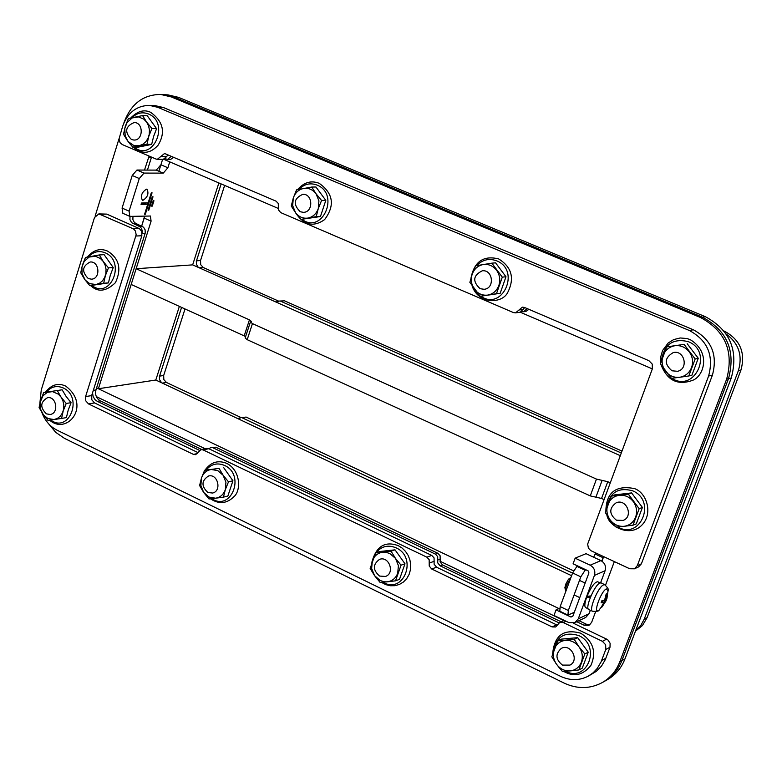 <?xml version="1.0" encoding="UTF-8"?>
<svg xmlns="http://www.w3.org/2000/svg" width="782" height="782" viewBox="0 0 782 782"><rect width="100%" height="100%" fill="white"/><g stroke="black" fill="none" stroke-linecap="round" stroke-linejoin="round"><path stroke-width="1.17" d="M652.344 368.879L652.227 364.07L648.904 360.678L524.487 307.443L522.366 307.15L515.592 312.868L513.442 312.575L280.738 212.616L278.372 209.82L278.294 203.496L276.085 201.17L165.637 153.917L164.386 153.643L157.299 159.323L156.029 159.049L122.256 144.543L120.057 142.656L119.011 139.049L122.637 126.332C127.652 112.588 136.606 105.609 149.509 105.394L155.452 105.707L163.497 107.564L693.321 329.769C711.483 339.662 717.856 354.754 712.441 375.057L641.396 563.812L637.301 565.669L634.398 568.807L629.666 568.739L590.752 550.606L588.406 548.133L587.653 544.116L652.344 368.879M157.299 159.323L163.194 159.391L166.722 156.566L167.749 154.816M637.301 565.669L708.609 376.025C714.044 355.624 707.642 340.453 689.401 330.522L157.583 107.261L149.509 105.394M652.335 368.889L520.235 312.223L524.761 307.561M634.398 568.807L638.513 566.94L641.396 563.812M94.554 402.925L91.846 399.885L91.67 395.604L85.6 396.552L85.776 400.853L88.493 403.903L94.554 402.925L198.09 452.651M197.523 453.531L193.467 454.401L88.493 403.903M193.467 454.401L195.647 454.674L200.935 449.63L203.115 449.904L426.874 557.175L429.171 559.668L429.22 566.021L431.684 568.993L436.571 567.194L434.118 564.233L434.069 557.908L431.781 555.435L426.874 557.175M203.115 449.904L208.804 448.702L206.634 448.428L200.935 449.63M208.804 448.702L431.781 555.435M39.872 403.248L41.251 390.032L94.485 217.562L98.845 213.906L133.448 228.872L135.472 231.052L136.156 234.776L85.6 396.552M41.993 412.788C45.092 420.824 50.097 426.61 56.998 430.149L560.626 676.362C570.186 680.77 579.413 680.692 588.308 676.127L593.147 672.774L597.223 668.463L601.045 661.963L605.786 649.471L609.999 647.242L610.107 643.234L607.8 639.842L606.646 639.129L602.414 641.318L605.659 644.788L605.786 649.471M436.571 567.194L556.549 624.828L552.121 626.929L555.65 626.978L559.697 622.472L563.216 622.531L602.414 641.318M552.121 626.929L431.684 568.993M564.174 620.351L559.697 622.472M557.488 625.15L556.549 624.828M573.333 623.186L606.646 639.129M588.308 676.127L596.265 671.376L601.475 666.147L605.278 659.676L609.999 647.242M135.902 236.017L141.855 235.753L141.689 231.384L139.411 228.637L106.763 214.112L98.845 213.906M141.855 235.753L91.67 395.604M92.54 392.838L93.126 396.552L95.042 399.69L97.271 401.332L100.262 400.853C96.333 398.429 94.896 394.793 95.961 389.935L93.322 390.335M132.96 216.428L132.881 219.478L133.82 221.687L135.472 223.261L143.575 227.23L145.12 229.849L145.237 232.987L95.961 389.935M171.219 156.302L167.592 159.45L165.246 158.707M199.459 450.364L97.271 401.332M100.262 400.853L201.678 449.474M208.921 448.76L210.876 447.529L215.852 447.216L210.876 447.529M215.852 447.216L437.842 553.275L435.427 554.135L213.036 447.812M123.937 122.823L123.937 122.803C130.78 104.065 143.018 94.612 160.681 94.446L171.287 96.919L700.584 317.551C725.344 330.972 734.034 351.509 726.634 379.162L619.813 661.768C616.236 670.936 610.361 677.886 602.189 682.608C590.019 689.02 577.36 689.196 564.223 683.136L64.554 438.419L55.757 432.378L48.631 423.805M95.121 216.155L119.02 138.746M142.148 233.691L142.402 231.189L141.386 228.256L139.704 226.624L131.601 222.675L129.91 219.527L130.017 216.458M144.494 170.065L149.098 156.068M527.127 308.567L523.637 311.754L521.868 311.598M614.329 561.613L605.522 585.19M595.64 611.641L591.642 622.355L589.012 625.307L584.232 625.277L576.813 621.729M559.032 622.873L440.198 565.855L442.612 564.975L440.168 562.033L440.119 555.738L437.842 553.275M435.427 554.135L437.705 556.608L437.754 562.913L440.198 565.855M624.955 658.933L621.876 660.634C618.308 669.783 612.443 676.713 604.291 681.425L607.409 679.666C615.542 674.964 621.397 668.053 624.955 658.933L731.287 377.941C738.648 350.444 730.007 330.033 705.374 316.7L702.51 317.209L174.2 97.095L163.604 94.622L174.2 97.095L702.51 317.209C727.221 330.591 735.882 351.079 728.501 378.664L621.876 660.634C618.308 669.783 612.443 676.713 604.291 681.425L602.189 682.608M442.612 564.975L561.134 621.798M578.963 620.693L586.363 624.232L590.009 624.662M523.637 311.754L525.905 311.432L528.915 309.34M167.592 159.45L170.496 159.479L173.721 157.377M151.522 157.104L147.436 170.075M705.374 316.7L178.55 97.359L167.974 94.886L160.681 94.446M619.813 661.768L621.876 660.634L728.501 378.664L726.634 379.162M700.584 317.551L702.51 317.209C727.221 330.591 735.882 351.079 728.501 378.664L731.287 377.941M601.72 561.036L603.655 556.647L601.964 561.193M580 620.194L579.687 621.035L580 620.194M563.822 620.517L440.002 561.212L563.822 620.517M205.167 448.731L96.333 396.611L205.167 448.731M144.602 216.076L141.689 226.057L144.826 216.076M158.883 171.238L162.597 159.381L160.916 164.777L156.302 170.114L136.948 170.036L132.226 175.471L139.274 178.54L143.996 173.086L136.948 170.036M571.613 575.708L155.804 380.032L179.371 306.388M144.181 218.1L151.092 221.15L98.395 388.742L96.597 387.882L558.954 608.572M278.167 208.383L163.839 159.333L169.733 161.864L167.876 167.768L160.916 164.777M635.453 631.201L642.423 625.551L647.085 617.672L740.965 370.033C745.647 352.643 740.163 339.711 724.533 331.245L724.083 331.06M284.55 300.835L279.575 301.041L284.55 300.835L621.934 451.058M224.63 185.412L200.534 260.553L196.487 260.817L196.331 261.393L196.448 264.394L197.934 266.906L199.312 267.845L203.349 267.561L200.691 264.687L200.534 260.553M203.349 267.561L278.891 301.236M246.144 417.07L240.895 417.647L246.144 417.07L573.548 570.821M185.011 308.958L163.673 375.507L159.567 376.122L159.411 376.689L159.528 379.641L161.415 382.525L162.343 383.102L166.439 382.466L163.829 379.583L163.673 375.507M166.439 382.466L241.149 417.598M196.487 260.817L221.12 183.907M159.567 376.122L181.571 307.394M240.074 417.999L237.523 418.487L238.852 418.663L240.895 417.647M572.571 573.108L242.225 417.823M647.085 617.672L644.231 619.158L640.712 625.62L635.619 630.751M644.231 619.158L738.355 370.697L740.965 370.033M726.243 334.061C738.775 343.406 742.812 355.624 738.355 370.697M278.099 301.793L275.909 302.018L279.575 301.041M275.909 302.018L199.312 267.845M621.221 452.974L280.709 301.226M237.523 418.487L162.343 383.102M603.225 557.781L595.151 554.027L593.665 557.224M577.83 566.012L576.901 566.403L572.62 572.962L580.821 576.823L585.092 570.244L576.901 566.403M586.011 569.853L585.092 570.244M574.301 612.296L567.937 615.102L568.338 610.488L560.186 606.597L572.62 572.962M580.821 576.823L568.338 610.488M595.151 554.027L595.571 552.894M560.186 606.597L559.804 611.211L567.888 615.072M147.739 204.229L141.043 204.366L141.474 203.017L148.16 202.88L151.317 192.822L152.06 192.812L145.335 214.248L144.592 214.268L147.739 204.229L141.219 203.828M147.573 202.9L147.231 204.004M144.69 213.965L145.335 214.248M148.072 210.202L152.275 196.81L153.008 196.8L148.805 210.182L148.072 210.202M148.169 209.899L148.805 210.182M153.223 200.788L153.956 200.779L152.275 206.125L151.542 206.135L153.223 200.788M151.63 205.842L152.275 206.125M151.092 221.15L150.408 216.028L129.832 216.389L129.098 211.169L122.08 208.071L132.226 175.471M156.302 170.114L163.272 173.125L167.876 167.768M163.272 173.125L143.996 173.086M139.274 178.54L129.098 211.169M122.08 208.071L122.833 213.3L129.763 216.36M142.959 200.309L142.363 200.202C140.379 195.911 141.738 192.225 146.449 189.156L147.026 189.264C149.02 193.545 147.671 197.23 142.959 200.309M98.395 388.742L155.804 380.032M620.234 455.642L192.655 264.873L218.872 182.939M671.982 370.795C663.996 363.884 664.417 357.804 673.263 352.574C684.514 349.681 688.932 369.075 677.525 371.294L671.982 370.795M616.402 520.177C608.973 514.028 608.924 508.212 616.265 502.728C626.636 498.388 633.743 516.746 623.107 520.421L616.402 520.177M562.473 665.101C555.543 659.48 555.171 653.908 561.349 648.386C570.831 643.087 579.775 660.448 569.941 665.101L562.473 665.101M480.08 288.685C472.318 281.373 473.042 275.42 482.24 270.807C493.051 269.34 494.986 288.548 484.117 289.291L480.08 288.685M379.573 576.07C372.701 570.01 372.682 564.438 379.524 559.374C389.084 555.631 395.262 573.402 385.448 576.451L379.573 576.07M300.259 211.746C292.82 204.278 293.68 198.472 302.859 194.307C313.064 193.711 313.543 212.469 303.328 212.333L300.259 211.746M207.875 492.494C201.16 486.15 201.385 480.666 208.54 476.013C217.865 473.403 222.059 491.135 212.557 493.031L207.875 492.494M131.415 139.499C124.318 132.021 125.247 126.361 134.201 122.52C143.79 122.461 143.409 140.721 133.83 140.037L131.415 139.499M88.307 278.578C81.514 271.637 82.139 266.115 90.204 261.999C99.519 261.002 100.839 278.91 91.474 279.164L88.307 278.578M46.382 413.873C39.882 407.393 40.253 402.007 47.497 397.715C56.441 395.927 59.246 413.395 50.175 414.46L46.382 413.873M250.387 322.028L245.147 338.029L247.19 339.671L252.459 323.601L250.406 321.979L251.481 321.49L249.429 319.877L244.189 335.879L245.597 336.651M252.459 323.601L596.461 479.092L590.263 495.896L247.19 339.671M244.189 335.879L131.18 284.472L136.136 268.715L249.429 319.877M603.987 499.561L601.553 498.457L607.751 481.683L596.461 479.092M590.263 495.896L601.553 498.457M607.751 481.683L610.195 482.787M136.136 268.715L192.655 264.873M570.948 617.027L572.815 616.284L588.944 572.874L588.093 570.821L573.079 563.793L575.151 558.172L590.185 565.191C594.183 567.556 595.591 570.977 594.418 575.435L578.26 618.885L574.868 622.668L568.876 622.599L553.988 615.473L556.041 609.911L570.948 617.027L572.883 616.108M559.668 608.24L556.041 609.911M600.596 582.805L605.102 570.723C606.265 566.315 604.867 562.942 600.908 560.606L586.031 553.676L575.151 558.172M574.868 622.668L585.728 617.428L589.09 613.684L590.351 610.292M588.523 596.754L588.738 596.158M570.088 670.917C575.464 670.262 579.227 667.369 581.368 662.217C583.147 656.89 582.375 651.787 579.051 646.9C575.435 642.257 570.909 640.067 565.474 640.36C560.117 641.044 556.383 643.957 554.272 649.089C552.512 654.387 553.285 659.47 556.569 664.329C560.156 668.972 564.663 671.161 570.088 670.917L562.336 671.347L556.569 664.329L551.818 656.812L557.732 640.849L574.242 639.373L579.051 646.9L584.848 653.947L578.856 669.959L570.088 670.917M557.732 640.849L561.212 639.138L577.673 637.653L574.242 639.373M577.673 637.653L588.24 652.178L584.848 653.947M588.24 652.178L582.267 668.131L578.856 669.959M387.237 581.837C392.261 581.124 395.751 578.24 397.725 573.206L398.4 565.591L395.467 558.368L389.729 553.48L385.77 552.268L382.74 552.229C377.726 552.982 374.246 555.865 372.31 560.889L371.646 568.465L374.558 575.66L380.257 580.557L384.206 581.779L387.237 581.837L380.101 582.434L374.558 575.66L370.169 568.485L375.604 552.884L391.039 551.183L395.467 558.368L401.039 565.171L395.536 580.821L387.237 581.837M375.604 552.884L379.632 551.535L395.018 549.834L391.039 551.183M395.018 549.834L404.988 563.773L401.039 565.171M404.988 563.773L399.504 579.374L395.536 580.821M215.558 498.212C220.26 497.43 223.515 494.576 225.333 489.649L225.92 482.24L223.134 475.26L217.728 470.588L211.169 469.493C206.477 470.305 203.242 473.159 201.453 478.076L200.876 485.456L203.643 492.406L209.009 497.069L215.558 498.212L208.98 498.955L203.643 492.406L199.596 485.544L201.453 478.076L204.601 470.295L219.048 468.389L223.134 475.26L228.5 481.839L225.333 489.649L223.437 497.137L215.558 498.212M204.601 470.295L219.048 468.389M223.496 467.372L232.928 480.774L228.5 481.839M232.928 480.774L227.875 496.023L223.437 497.137M96.039 284.521L99.49 283.28L102.442 280.885L104.641 277.551L105.873 273.573L106.049 269.311L105.13 265.147L103.214 261.452L100.467 258.549L95.345 256.222L89.089 257.073L84.124 261.471L81.924 267.2L82.081 273.544L85.189 280.073L89.744 283.671L96.039 284.521L89.803 285.665L84.573 279.272L80.732 272.771L82.403 265.157L85.473 257.444L99.334 254.952L103.214 261.452L108.463 267.874L105.384 275.626L103.674 283.26L96.039 284.521M108.463 267.874L113.234 267.561L104.123 254.678L99.334 254.952M113.234 267.561L110.291 275.274L108.444 282.898L103.674 283.26M108.444 282.898L89.803 285.665M54.066 419.533L57.438 418.409L60.322 416.141L62.462 412.935L63.665 409.064L63.821 404.89L62.922 400.775L61.045 397.09L58.347 394.167L52.443 391.606L47.223 392.408L42.932 395.809L40.234 402.144L40.654 409.406L43.44 414.88L47.907 418.536L54.066 419.533L47.985 420.413L42.844 414.069L39.1 407.51L40.703 400.159L43.714 392.584L57.262 390.521L61.045 397.09L66.216 403.453L63.186 411.058L61.553 418.429L54.066 419.533M66.216 403.453L71.064 402.691L66.04 396.327L62.13 389.798L57.262 390.521M71.064 402.691L68.171 410.247L66.402 417.608L61.553 418.429M624.046 526.315C629.559 525.504 633.42 522.444 635.619 517.137C637.457 511.653 636.675 506.462 633.283 501.575C629.578 496.932 624.945 494.83 619.373 495.27C613.87 496.12 610.038 499.19 607.858 504.488C606.05 509.942 606.832 515.103 610.195 519.971C613.86 524.605 618.474 526.726 624.046 526.315L616.06 527.068L610.195 519.971L605.297 512.533L611.387 496.081L628.327 494.116L639.177 508.691L633 525.191L624.046 526.315M611.387 496.081L614.72 494.889L631.602 492.914L628.327 494.116M631.602 492.914L642.413 507.44L639.177 508.691M642.413 507.44L636.265 523.881L633 525.191M679.656 377.276C685.315 376.289 689.284 373.053 691.552 367.579C693.448 361.929 692.657 356.651 689.177 351.763C685.394 347.13 680.643 345.116 674.925 345.722C669.275 346.749 665.335 349.994 663.097 355.458C661.23 361.069 662.022 366.318 665.462 371.196C669.216 375.819 673.947 377.843 679.656 377.276L671.425 378.351L660.419 363.825L666.704 346.876L684.074 344.383L695.178 358.958L688.815 375.966L679.656 377.276M666.704 346.876L684.074 344.383M687.192 343.738L698.258 358.254L695.178 358.958M698.258 358.254L691.914 375.204L688.815 375.966M487.802 295.078C493.08 294.042 496.756 290.845 498.848 285.498C500.578 279.995 499.806 274.893 496.531 270.191C492.973 265.753 488.515 263.866 483.188 264.541C477.929 265.616 474.263 268.812 472.211 274.15C470.5 279.633 471.272 284.707 474.518 289.389C478.046 293.817 482.474 295.713 487.802 295.078L480.246 296.3L469.874 282.361L472.211 274.15L475.632 265.821L491.839 263.163L502.298 277.131L496.462 293.729L487.802 295.078M502.298 277.131L505.983 276.76L495.563 262.84L491.839 263.163M505.983 276.76L500.167 293.299L496.462 293.729M500.167 293.299L480.246 296.3M308.02 218.061C312.947 216.976 316.368 213.818 318.284 208.599L318.929 200.857L316.036 193.76C312.673 189.498 308.499 187.739 303.514 188.462C298.597 189.576 295.195 192.743 293.299 197.954L292.673 205.656L295.547 212.714C298.88 216.966 303.035 218.745 308.02 218.061L301.06 219.39L295.547 212.714L291.266 206.008L293.299 197.954L296.564 189.86L311.715 187.045L316.036 193.76L321.578 200.466L318.284 208.599L316.211 216.673L308.02 218.061M321.578 200.466L325.801 200.378L315.967 187.006L311.715 187.045M325.801 200.378L320.454 216.526L316.211 216.673M320.454 216.526L301.06 219.39M139.186 145.726L142.715 144.357L145.745 141.835L147.994 138.375L149.264 134.289L149.45 129.939L148.521 125.726L146.566 122.012L143.761 119.128L138.522 116.909L132.119 117.955L127.036 122.579L124.778 128.483L125.198 135.99L128.092 141.513L133.644 145.384L139.186 145.726L132.774 147.172L127.466 140.701L123.517 134.289L125.276 126.391L128.395 118.522L142.578 115.58L146.566 122.012L151.904 128.492L148.766 136.391L146.967 144.318L139.186 145.726M151.904 128.492L156.586 128.659L147.29 115.795L142.578 115.58M156.586 128.659L153.585 136.527L151.659 144.426L146.967 144.318M151.659 144.426L137.505 147.27L132.774 147.172M597.78 581.808L597.663 581.759C594.633 582.072 591.084 586.93 587.018 596.334L590.977 595.913M590.4 597.292L586.51 597.683L590.713 596.519M588.103 608.777L585.757 607.663C584.33 606.734 584.584 603.401 586.51 597.683M565.933 591.065L565.464 589.481L566.354 585.61L570.821 577.839M570.958 577.478L568.485 579.218L565.875 583.929L564.887 587.624L565.542 590.459M606.979 598.328L606.138 599.432L606.969 593.675L606.138 594.3M601.172 602.648L603.831 602.521L601.163 607.399L601.974 607.008L606.021 600.899L606.197 600.41L604.828 599.999M606.969 593.675L606.158 594.056L604.613 600.165L601.915 600.674L601.114 602.814M601.954 606.343L601.974 607.008M606.197 600.4L606.891 598.601L606.197 600.41M604.897 584.809L603.587 584.868C598.23 586.715 588.308 610.586 592.6 611.26C596.93 611.563 599.09 611.153 599.09 610.028L599.09 610.028C592.238 615.864 600.762 591.153 606.402 588.895L608.113 590.997M592.482 611.211L588.856 609.647C584.496 608.953 594.516 584.858 599.941 583.001L601.27 582.942M589.266 596.656L589.472 596.079M160.828 156.488L166.722 156.566M518.965 310.014L523.559 309.389M157.583 107.261L163.497 107.564M689.401 330.522L693.321 329.769M708.609 376.025L712.441 375.057M434.176 561.31L429.279 563.079M563.216 622.531L565.982 621.211M138.903 228.373L132.94 228.608M100.702 214.278L106.763 214.112M601.622 660.536L605.855 658.258M145.081 233.593L142.148 233.72M172.02 156.644L171.102 156.635M440.227 559.12L437.812 560M527.703 308.822L526.98 308.919M586.363 624.232L584.232 625.277M142.148 226.262L139.206 226.369M135.96 223.515L132.999 223.613M151.337 157.612L148.394 157.573M178.55 97.359L171.287 96.919M602.111 480.392L595.913 497.176M594.418 575.435L605.102 570.723M600.908 560.606L590.185 565.191M589.09 613.684L578.26 618.885M565.435 671.23C587.487 683.067 601.602 645.551 578.739 635.561C564.565 631.357 556.139 636.607 553.48 651.318M382.975 582.228C403.737 594.828 418.087 557.488 396.073 547.83C388.107 544.585 381.43 546.217 376.054 552.737M375.966 552.864L373.18 558.886M211.736 498.662C231.276 511.897 245.724 474.782 224.561 465.446C217.376 462.485 211.277 463.98 206.262 469.914M91.856 285.508C110.575 300.053 126.361 261.667 105.189 252.811C98.874 250.328 93.332 251.667 88.561 256.819M50.693 420.022C69.09 433.834 83.557 396.973 63.186 387.931C56.617 385.213 50.986 386.631 46.304 392.193M617.702 526.931C640.35 540.43 656.919 500.822 632.677 490.822C618.103 486.932 609.461 492.552 606.744 507.684M610.85 520.841L611.768 522.024M671.777 378.312C694.924 393.248 713.839 351.558 688.268 341.646C673.263 338.088 664.387 344.1 661.64 359.7M663.077 367.902L670.878 377.735M480.822 296.231C502.455 311.549 521.027 270.318 496.638 260.817C489.033 258.07 482.406 259.673 476.737 265.626M474.664 289.584L478.819 294.697M301.979 219.361C322.243 234.825 340.248 194.151 317.033 185.07C310.258 182.577 304.247 184.005 299.017 189.342M134.084 147.192C153.086 162.685 170.427 122.598 148.355 113.928C142.344 111.689 136.938 112.921 132.119 117.603M605.288 599.12L606.138 599.432L605.767 600.381M604.633 602.824L603.499 602.326M605.307 601.769L603.147 600.508M606.099 599.374L605.297 599.08M606.187 598.67L605.483 598.367M603.733 602.521L601.729 601.348M520.206 312.223L515.592 312.868M563.519 671.308C573.851 677.28 582.981 675.306 590.909 665.384C596.637 652.061 593.255 641.338 580.772 633.225C563.666 628.513 554.301 635.395 552.659 653.85M555.533 662.862L559.541 668.141M381.421 582.346L385.682 584.613L390.277 585.757L394.939 585.698L399.407 584.437L403.414 582.033L406.708 578.641L409.094 574.457L410.462 569.736L410.726 564.751L409.876 559.765L408.077 555.249L405.467 551.339L402.153 548.094L398.292 545.68C384.988 540.782 376.162 546.325 371.841 562.287M210.475 498.799C219.019 504.488 226.917 503.716 234.16 496.472C240.983 490.627 240.866 470.735 226.936 463.472C218.129 459.826 210.808 462.074 204.962 470.207M90.634 285.606C97.906 292.527 106.166 291.549 115.433 282.673C121.816 268.91 119.196 258.392 107.584 251.1C100.155 247.933 93.42 249.917 87.408 257.043M49.657 420.178C67.047 435.584 91.592 405.575 65.698 386.113C58.181 382.564 51.368 384.636 45.278 392.349M606.91 515.172C608.679 526.394 629.598 537.449 641.514 525.484C653.557 513.921 646.734 492.797 634.613 488.623C616.05 484.948 606.47 492.23 605.874 510.47M661.073 364.862C667.3 380.599 677.857 385.731 692.715 380.287C703.81 376.328 711.405 352.418 690.115 339.584L686.889 338.518L680.184 337.971L673.683 339.574L668.209 342.975L662.589 350.492L660.8 356.563L660.712 362.75M472.103 285.948C478.447 304.53 502.103 303.905 507.674 292.546C514.83 278.372 511.819 267.161 498.662 258.93C483.579 255.196 474.381 261.481 471.047 277.786M295.303 212.381C303.553 225.148 313.328 227.552 324.638 219.586C335.126 205.49 333.318 193.398 319.203 183.32C311.168 180.183 303.954 182.294 297.561 189.645M129.91 143.868C139.782 154.611 149.176 155.041 158.111 145.159C165.764 132.461 163.282 121.513 150.643 112.315C144.132 109.226 137.524 111.093 130.829 117.916M597.663 581.759L600.136 582.922M585.151 583.059L579.501 580.391M579.755 597.614L574.105 594.936M601.231 602.756L602.003 600.664M606.92 598.523L608.103 590.41C608.953 589.716 607.839 587.829 604.789 584.75L601.163 582.883M599.09 610.028L606.021 600.889M603.831 602.521L601.749 601.299"/></g></svg>
